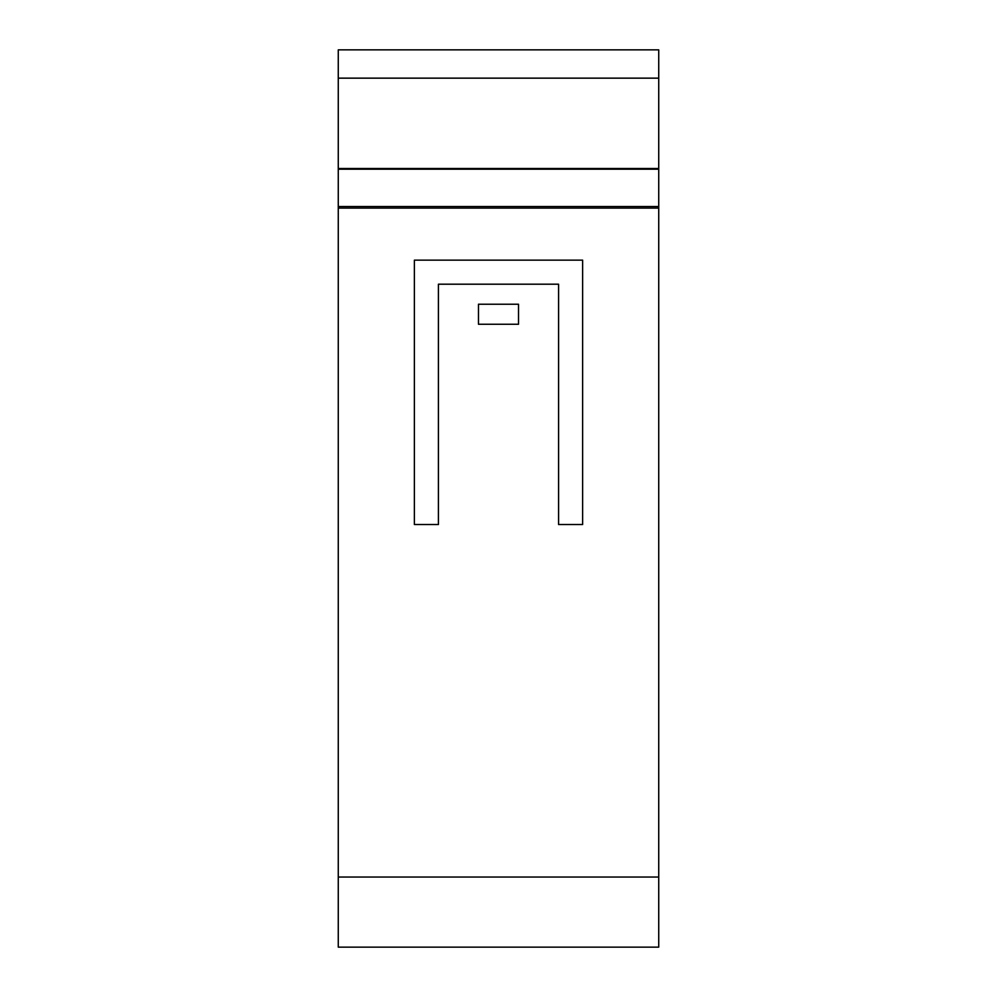 <?xml version="1.0" encoding="UTF-8"?>
<svg xmlns="http://www.w3.org/2000/svg" width="997" height="997" viewBox="0 0 997 997"><rect width="100%" height="100%" fill="white"/><g stroke="black" fill="none" stroke-linecap="round" stroke-linejoin="round"><path stroke-width="1.5" d="M658.73 208.086L338.27 208.086L338.27 947.15L658.73 947.15L658.73 206.529L338.27 206.529L338.27 49.85L658.73 49.85L658.73 78.152L338.27 78.152M658.73 206.529L658.73 78.152M338.27 208.086L338.27 206.529M518.527 304.222L478.473 304.222L478.473 324.249L518.527 324.249L518.527 304.222M582.622 524.534L582.622 260.155L414.378 260.155L414.378 524.534L438.418 524.534L438.418 284.195L558.582 284.195L558.582 524.534L582.622 524.534M658.73 169.203L338.27 169.203M658.73 168.505L338.27 168.505M658.73 877.048L338.27 877.048"/></g></svg>
